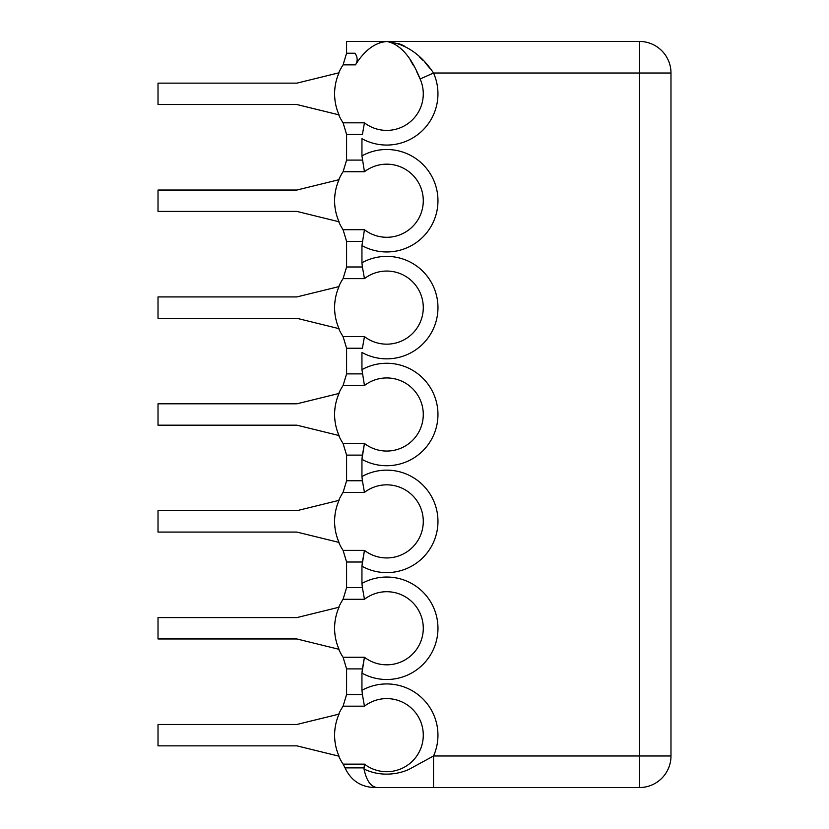 <?xml version="1.0" encoding="UTF-8"?>
<svg xmlns="http://www.w3.org/2000/svg" width="829" height="829" viewBox="0 0 829 829"><rect width="100%" height="100%" fill="white"/><g stroke="black" fill="none" stroke-linecap="round" stroke-linejoin="round"><path stroke-width="1.24" d="M338.75 179.686L339.04 179.686A52.113 52.113 0 0 0 339.04 221.768L338.75 221.768A52.393 52.393 0 0 0 343.082 229.716L364.449 229.716A36.559 36.559 0 0 0 413.671 225.436A36.559 36.559 0 0 0 413.671 176.028A36.559 36.559 0 0 0 364.449 171.738L343.082 171.738A52.393 52.393 0 0 0 338.75 179.686M364.449 171.738L361.941 155.883A51.243 51.243 0 0 1 437.961 200.732A51.243 51.243 0 0 1 361.941 245.571L364.449 229.716L361.941 245.571L361.941 262.772A51.243 51.243 0 0 1 437.961 307.611A51.243 51.243 0 0 1 361.941 352.46L361.941 369.651A51.243 51.243 0 0 1 437.961 414.5A51.243 51.243 0 0 1 361.941 459.339L361.941 476.54A51.243 51.243 0 0 1 437.961 521.389A51.243 51.243 0 0 1 361.941 566.228L361.941 583.429A51.243 51.243 0 0 1 437.961 628.268A51.243 51.243 0 0 1 361.941 673.117L361.941 690.319A51.243 51.243 0 0 1 433.536 755.986L433.536 787.55L430.966 787.55M361.941 155.883L361.941 138.681A51.243 51.243 0 0 0 433.536 73.014C420.925 54.154 405.319 43.626 386.728 41.45L346.595 41.45L346.595 53.211L355.009 53.211C343.786 37.284 343.786 37.284 355.009 53.211C357.672 57.18 357.838 61.066 355.496 64.859L343.082 64.859A52.393 52.393 0 0 0 338.75 72.797L339.04 72.797A52.113 52.113 0 0 0 339.04 114.879L338.75 114.879A52.393 52.393 0 0 0 343.082 122.827L364.449 122.827A36.559 36.559 0 0 0 420.127 78.983C411.122 56.548 399.992 44.041 386.728 41.45C374.853 42.621 364.449 50.424 355.496 64.859M362.408 241.353L346.595 241.353L346.595 266.99L362.408 266.99L361.941 262.772M362.408 668.899L364.449 657.252L361.941 673.117L362.408 668.899L346.595 668.899L346.595 694.536L362.408 694.536L361.941 690.319M362.408 562.01L364.449 550.373L361.941 566.228L362.408 562.01L346.595 562.01L346.595 587.647L362.408 587.647L361.941 583.429M362.408 455.121L364.449 443.484L361.941 459.339L362.408 455.121L346.595 455.121L346.595 480.758L362.408 480.758L361.941 476.54M346.595 455.121L343.082 443.484L364.449 443.484A36.559 36.559 0 0 0 413.671 439.204A36.559 36.559 0 0 0 413.671 389.796A36.559 36.559 0 0 0 364.449 385.516L361.941 369.651M430.002 68.424L424.976 62.527M422.956 60.351L419.256 56.683M404.065 45.782L398.21 43.346M379.91 42.569L386.728 41.45L639.428 41.45L639.428 787.55L418.614 787.55M419.971 78.641L416.78 71.833M413.661 65.854L410.22 60.02M382.096 787.55L377.527 787.55C371.071 787.198 366.563 781.022 364.004 769.011C383.506 778.504 403.288 772.701 410.79 768.39L433.536 755.986L670.982 755.986L670.982 73.014L433.536 73.014L420.127 78.983M362.408 134.464L364.449 122.827L362.408 134.464L346.595 134.464L346.595 160.101L343.082 171.738M433.536 755.986L433.536 761.457M408.272 787.55L406.666 787.55M405.112 787.55L402.915 787.55M402.231 787.55L391.06 787.55M391.941 787.55L390.055 787.55M345.051 767.861L343.082 764.141L364.449 764.141L364.004 769.011L363.962 767.861L345.051 767.861C350.822 780.327 360.574 786.887 374.293 787.55L376.584 787.498M364.449 764.141A36.559 36.559 0 0 0 413.671 759.861A36.559 36.559 0 0 0 413.671 710.453A36.559 36.559 0 0 0 364.449 706.173L343.082 706.173A52.393 52.393 0 0 0 338.75 714.121L339.04 714.121A52.113 52.113 0 0 0 339.04 756.193L338.75 756.193A52.393 52.393 0 0 0 343.082 764.141M362.408 694.536L364.449 706.173M377.527 787.55L433.536 787.55L377.527 787.55M339.04 714.121L296.886 724.473L158.018 724.473L158.018 745.851L296.886 745.851L339.04 756.193M362.408 348.242L364.449 336.595A36.559 36.559 0 0 0 413.671 332.315A36.559 36.559 0 0 0 413.671 282.907A36.559 36.559 0 0 0 364.449 278.627L343.082 278.627A52.393 52.393 0 0 0 338.75 286.575L339.04 286.575A52.113 52.113 0 0 0 339.04 328.657L338.75 328.657A52.393 52.393 0 0 0 343.082 336.595L364.449 336.595L362.408 348.242L346.595 348.242L346.595 373.879L343.082 385.516A52.393 52.393 0 0 0 338.75 393.454L339.04 393.454A52.113 52.113 0 0 0 339.04 435.536L338.75 435.536A52.393 52.393 0 0 0 343.082 443.484M362.408 266.99L364.449 278.627M339.04 286.575L296.886 296.927L158.018 296.927L158.018 318.305L296.886 318.305L339.04 328.657M339.04 393.454L296.886 403.806L158.018 403.806L158.018 425.184L296.886 425.184L339.04 435.536M362.408 480.758L364.449 492.405L343.082 492.405A52.393 52.393 0 0 0 338.75 500.343L339.04 500.343A52.113 52.113 0 0 0 339.04 542.425L338.75 542.425A52.393 52.393 0 0 0 343.082 550.373L364.449 550.373A36.559 36.559 0 0 0 413.671 546.093A36.559 36.559 0 0 0 413.671 496.685A36.559 36.559 0 0 0 364.449 492.405M339.04 500.343L296.886 510.695L158.018 510.695L158.018 532.073L296.886 532.073L339.04 542.425M362.408 587.647L364.449 599.284L343.082 599.284A52.393 52.393 0 0 0 338.75 607.232L339.04 607.232A52.113 52.113 0 0 0 339.04 649.314L338.75 649.314A52.393 52.393 0 0 0 343.082 657.252L364.449 657.252A36.559 36.559 0 0 0 413.671 652.972A36.559 36.559 0 0 0 413.671 603.564A36.559 36.559 0 0 0 364.449 599.284M339.04 607.232L296.886 617.584L158.018 617.584L158.018 638.962L296.886 638.962L339.04 649.314M339.04 72.797L296.886 83.149L158.018 83.149L158.018 104.527L296.886 104.527L339.04 114.879M339.04 179.686L296.886 190.038L158.018 190.038L158.018 211.416L296.886 211.416L339.04 221.768M362.408 160.101L346.595 160.101M362.408 373.879L346.595 373.879M364.449 385.516L343.082 385.516M346.595 241.353L343.082 229.716M346.595 53.211L343.082 64.859M415.764 787.55L413.858 787.55M412.314 787.55L409.972 787.55M407.257 787.55L406.469 787.55M403.723 787.55L402.946 787.55M400.645 787.55L399.92 787.55M397.972 787.55L396.739 787.55M388.946 787.55L385.682 787.55M384.159 787.55L380.843 787.55M375.838 787.55L372.749 787.55M346.595 694.536L343.082 706.173M639.428 787.55A31.564 31.564 0 0 0 670.982 755.986M670.982 73.014A31.564 31.564 0 0 0 639.428 41.45M346.595 134.464L343.082 122.827M346.595 266.99L343.082 278.627M346.595 348.242L343.082 336.595M346.595 480.758L343.082 492.405M346.595 562.01L343.082 550.373M346.595 587.647L343.082 599.284M346.595 668.899L343.082 657.252"/></g></svg>
